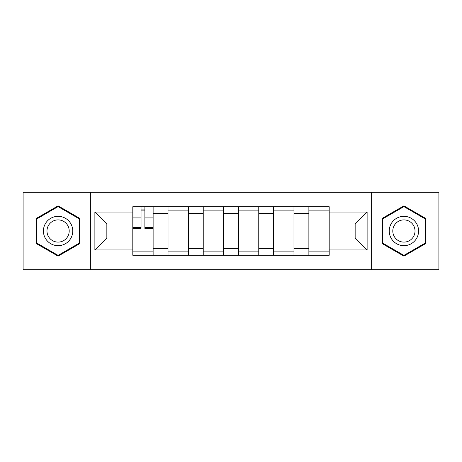 <?xml version="1.0" encoding="UTF-8"?>
<svg xmlns="http://www.w3.org/2000/svg" width="462" height="462" viewBox="0 0 462 462"><rect width="100%" height="100%" fill="white"/><g stroke="black" fill="none" stroke-linecap="round" stroke-linejoin="round"><path stroke-width="0.69" d="M371.633 269.716L438.9 269.716L438.9 192.284L23.1 192.284L23.1 269.716L371.633 269.716L371.633 192.284M168.018 255.267L168.018 213.617L153.124 213.617L153.124 255.267M153.124 213.617L153.124 206.733M168.018 213.617L168.018 206.733M188.334 206.733L188.334 255.267M203.234 255.267L203.234 206.733M223.55 206.733L223.55 255.267M238.45 255.267L238.45 206.733M258.766 206.733L258.766 255.267M273.666 255.267L273.666 206.733M293.982 206.733L293.982 255.267M308.876 255.267L308.876 206.733M308.876 237.999L293.982 237.999M273.666 237.999L258.766 237.999M238.45 237.999L223.55 237.999M203.234 237.999L188.334 237.999M168.018 237.999L153.124 237.999M308.876 224.001L293.982 224.001M273.666 224.001L258.766 224.001M238.45 224.001L223.55 224.001M203.234 224.001L188.334 224.001M168.018 224.001L153.124 224.001M106.849 237.999L132.808 237.999L132.808 224.001L106.849 224.001L106.849 237.999L94.883 249.959L94.883 212.041L132.808 212.041L132.808 224.001M329.192 224.001L329.192 237.999L355.151 237.999L355.151 224.001L329.192 224.001L329.192 206.733L132.808 206.733L132.808 212.041M329.192 212.041L367.117 212.041L367.117 249.959L329.192 249.959L329.192 237.999M132.808 237.999L132.808 255.267L329.192 255.267L329.192 249.959M132.808 249.959L94.883 249.959M90.367 269.716L90.367 192.284M79.874 218.422L58.091 205.844L36.307 218.422L36.307 243.578L58.091 256.156L79.874 243.578L79.874 218.422M425.693 218.422L403.909 205.844L382.126 218.422L382.126 243.578L403.909 256.156L425.693 243.578L425.693 218.422M153.124 251.882L132.808 251.882M141.043 210.118L144.883 210.118M188.334 251.882L168.018 251.882M168.018 210.118L188.334 210.118M223.55 251.882L203.234 251.882M203.234 210.118L223.55 210.118M258.766 251.882L238.45 251.882M238.45 210.118L258.766 210.118M293.982 251.882L273.666 251.882M273.666 210.118L293.982 210.118M329.192 251.882L308.876 251.882M308.876 210.118L329.192 210.118M94.883 212.041L106.849 224.001M355.151 237.999L367.117 249.959M355.151 224.001L367.117 212.041M144.883 228.401L144.883 206.959L153.009 206.959L153.009 228.401L144.883 228.401M141.043 209.892L144.883 209.892M141.043 206.959L132.917 206.959L132.917 228.401L141.043 228.401L141.043 206.959L144.883 206.959M45.38 238.334A14.674 14.674 0 0 0 65.425 243.705A14.674 14.674 0 0 0 70.796 223.666A14.674 14.674 0 0 0 50.751 218.295A14.674 14.674 0 0 0 45.38 238.334M48.47 236.556A11.111 11.111 0 0 0 63.641 240.621A11.111 11.111 0 0 0 67.712 225.444A11.111 11.111 0 0 0 52.535 221.379A11.111 11.111 0 0 0 48.47 236.556M58.091 206.63L79.193 218.815L79.193 243.185L58.091 255.37L36.983 243.185L36.983 218.815L58.091 206.63M391.204 238.334A14.674 14.674 0 0 0 411.249 243.705A14.674 14.674 0 0 0 416.62 223.666A14.674 14.674 0 0 0 396.575 218.295A14.674 14.674 0 0 0 391.204 238.334M394.288 236.556A11.111 11.111 0 0 0 409.465 240.621A11.111 11.111 0 0 0 413.53 225.444A11.111 11.111 0 0 0 398.359 221.379A11.111 11.111 0 0 0 394.288 236.556M403.909 206.63L425.017 218.815L425.017 243.185L403.909 255.37L382.807 243.185L382.807 218.815L403.909 206.63M273.666 213.617L258.766 213.617M238.45 213.617L223.55 213.617M203.234 213.617L188.334 213.617M308.876 213.617L293.982 213.617M273.666 248.383L258.766 248.383M238.45 248.383L223.55 248.383M203.234 248.383L188.334 248.383M168.018 248.383L153.124 248.383M308.876 248.383L293.982 248.383M144.883 227.627L153.009 227.627M144.883 217.92L153.009 217.92M132.917 227.627L141.043 227.627M132.917 217.92L141.043 217.92"/></g></svg>
